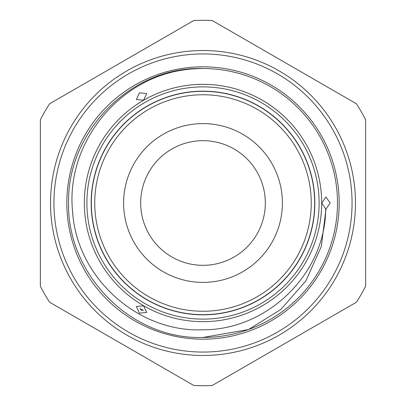 <?xml version="1.0" encoding="UTF-8"?>
<svg xmlns="http://www.w3.org/2000/svg" width="406" height="406" viewBox="0 0 406 406"><rect width="100%" height="100%" fill="white"/><g stroke="black" fill="none" stroke-linecap="round" stroke-linejoin="round"><path stroke-width="0.61" d="M203 53.937A149.063 149.063 0 0 0 53.937 203A149.063 149.063 0 0 0 203 352.063A149.063 149.063 0 0 0 352.063 203A149.063 149.063 0 0 0 203 53.937M203 86.889A116.111 116.111 0 0 1 319.111 203A116.111 116.111 0 0 1 203 319.111A116.111 116.111 0 0 1 86.889 203A116.111 116.111 0 0 1 203 86.889M203 314.838A111.838 111.838 0 0 1 91.162 203A111.838 111.838 0 0 1 203 91.162A111.838 111.838 0 0 1 314.838 203A111.838 111.838 0 0 1 203 314.838M203 282.398A79.398 79.398 0 0 1 123.602 203A79.398 79.398 0 0 1 203 123.602A79.398 79.398 0 0 1 282.398 203A79.398 79.398 0 0 1 203 282.398M203 265.321A62.321 62.321 0 0 1 140.679 203A62.321 62.321 0 0 1 203 140.679A62.321 62.321 0 0 1 265.321 203A62.321 62.321 0 0 1 203 265.321M203 91.33A111.67 111.67 0 0 1 314.67 203A111.67 111.67 0 0 1 203 314.67A111.67 111.67 0 0 1 91.33 203A111.67 111.67 0 0 1 203 91.33M203 94.745A108.255 108.255 0 0 1 311.255 203A108.255 108.255 0 0 1 203 311.255A108.255 108.255 0 0 1 94.745 203A108.255 108.255 0 0 1 203 94.745M203 84.331A118.669 118.669 0 0 1 321.669 203A118.669 118.669 0 0 1 203 321.669A118.669 118.669 0 0 1 84.331 203A118.669 118.669 0 0 1 203 84.331M193.769 385.467A182.7 182.7 0 0 0 212.231 385.467L356.402 302.231A182.7 182.7 0 0 0 365.639 286.235L365.639 119.765A182.7 182.7 0 0 0 356.402 103.769L212.231 20.533A182.7 182.7 0 0 0 193.769 20.533L49.598 103.769A182.7 182.7 0 0 0 40.361 119.765L40.361 286.235A182.7 182.7 0 0 0 49.598 302.231L193.769 385.467M203 50.522A152.478 152.478 0 0 1 355.478 203A152.478 152.478 0 0 1 203 355.478A152.478 152.478 0 0 1 50.522 203A152.478 152.478 0 0 1 203 50.522M203 68.538C130.661 66.178 67.188 131.64 68.538 203C67.188 274.36 130.661 339.822 203 337.462C130.661 339.822 67.188 274.36 68.538 203C67.188 131.64 130.661 66.178 203 68.538C130.661 66.178 67.188 131.64 68.538 203C67.188 274.36 130.661 339.822 203 337.462C218.859 337.401 234.034 334.752 248.523 329.525L280.795 309.473L305.835 280.957L321.319 246.493L326.018 208.973L330.215 203L325.916 197.022L321.765 203L325.703 208.968C325.384 273.761 267.315 330.068 203 329.794C136.969 332.636 76.298 276.719 72.537 211.003C65.955 145.455 115.639 81.088 180.756 70.39A134.462 134.462 0 0 1 248.523 329.525L203 337.462L248.523 329.525M140.095 308.387L141.496 309.524L143.404 310.291L141.131 310.164L140.095 308.387M139.39 313.173L136.365 306.459L143.617 305.85L146.718 312.437L139.39 313.173M139.39 92.827L146.718 93.563L143.617 100.15L136.365 99.541L139.39 92.827M325.587 208.968L326.018 208.973L325.587 208.968M66.828 203A136.172 136.172 0 0 1 203 66.828A136.172 136.172 0 0 1 339.172 203A136.172 136.172 0 0 1 203 339.172A136.172 136.172 0 0 1 66.828 203"/></g></svg>
